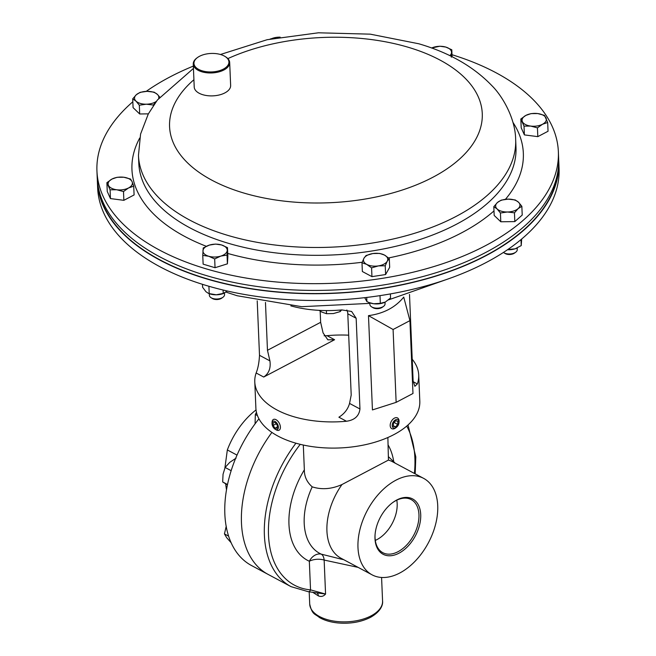 <?xml version="1.0" encoding="UTF-8"?>
<svg xmlns="http://www.w3.org/2000/svg" width="656" height="656" viewBox="0 0 656 656"><rect width="100%" height="100%" fill="white"/><g stroke="black" fill="none" stroke-linecap="round" stroke-linejoin="round"><path stroke-width="0.98" d="M452.009 54.727A230.912 122.041 177.6 0 1 558.363 151.684A230.912 122.041 177.6 0 1 442.021 263.966A230.912 122.041 177.6 0 1 205.877 268.763A230.912 122.041 177.6 0 1 96.94 171.019A230.912 122.041 177.6 0 1 132.832 101.778M146.231 91.356A230.912 122.041 177.6 0 1 193.34 66.1M558.363 151.684L558.641 158.44A230.912 122.041 177.6 0 1 442.308 270.723A230.912 122.041 177.6 0 1 206.164 275.52A230.912 122.041 177.6 0 1 97.219 177.784L96.94 171.019M97.309 179.432A230.912 122.041 -2.4 0 0 97.359 181.081L97.637 187.846A230.912 122.041 -2.4 0 0 206.583 285.581A230.912 122.041 -2.4 0 0 442.726 280.784A230.912 122.041 -2.4 0 0 559.06 168.502L558.781 161.745A230.912 122.041 -2.4 0 0 558.691 160.097M97.359 181.081A230.912 122.041 -2.4 0 0 206.304 278.825A230.912 122.041 -2.4 0 0 442.439 274.019A230.912 122.041 -2.4 0 0 558.781 161.745M375.076 534.583A30.11 19.032 118.1 0 0 375.052 537.699A30.11 19.032 118.1 0 0 382.407 552.467A30.11 19.032 118.1 0 0 406.49 545.21A30.11 19.032 118.1 0 0 418.946 514.591A30.11 19.032 118.1 0 0 410.771 499.38A30.11 19.032 118.1 0 0 391.829 503.226M375.298 540.405A29.184 18.442 118.1 0 0 397.167 503.669A29.184 18.442 118.1 0 0 396.79 500.175M374.994 538.633A31.357 19.819 118.1 0 0 398.971 553.197A31.357 19.819 118.1 0 0 420.717 514.566A31.357 19.819 118.1 0 0 392.149 502.98A31.357 19.819 118.1 0 0 375.043 534.984A31.357 19.819 118.1 0 0 374.994 538.633M387.876 437.503L388.442 460.077L341.997 484.522C331.641 489.13 321.719 489.909 312.215 486.842A60.45 38.204 118.1 0 0 304.204 523.308A60.45 38.204 118.1 0 0 321.235 554.14L340.694 559.002M358.127 567.383L324.146 560.06L325.565 594.041C323.58 596.386 321.169 597.001 318.349 595.869L312.6 592.204M357.979 547.58A54.694 34.563 -61.9 0 1 380.168 492.426A54.694 34.563 -61.9 0 1 423.628 478.363A54.694 34.563 -61.9 0 1 437.724 505.612A54.694 34.563 -61.9 0 1 415.535 560.773A54.694 34.563 -61.9 0 1 372.083 574.836A54.694 34.563 -61.9 0 1 357.979 547.58M388.442 460.077A54.694 34.563 -61.9 0 1 392.575 461.775L423.628 478.363M372.083 574.836L341.03 558.248A54.694 34.563 -61.9 0 1 326.926 530.991A54.694 34.563 -61.9 0 1 341.997 484.522M241.465 522.922A103.304 65.288 118.1 0 0 268.099 574.394A103.304 65.288 -61.9 0 1 241.465 522.922A103.304 65.288 -61.9 0 1 271.904 432.419A103.304 65.288 118.1 0 0 241.465 522.922M316.897 592.909A6.076 3.911 -61.5 0 1 318.349 595.869M300.251 444.333A100.384 63.443 118.1 0 0 268.665 537.838A100.384 63.443 118.1 0 0 310.534 589.867L309.337 561.249A72.34 45.723 -61.9 0 1 304.351 469.811L303.31 445.039M309.337 561.249A12.152 9.414 114.3 0 1 321.235 554.14A12.152 6.068 -76 0 1 324.146 560.06A12.152 6.421 177.6 0 0 309.337 561.249M304.351 469.811C304.269 476.51 306.893 482.193 312.215 486.842M308.279 591.704L325.565 594.041L310.534 589.867A2.919 2.181 95.1 0 1 308.279 591.704L291.026 586.644A103.304 65.288 -61.9 0 1 264.393 535.173A103.304 65.288 -61.9 0 1 295.938 443.202M98.187 186.517A230.551 121.844 -2.4 0 0 103.714 205.927A230.551 121.844 -2.4 0 0 351.854 291.969A230.551 121.844 -2.4 0 0 558.412 167.231M348.697 335.183A82.033 43.353 -2.4 0 0 327.024 335.683L324.105 335.782M257.218 300.833L259.505 355.306C259.112 362.612 257.988 368.508 256.135 372.985A82.033 43.353 -2.4 0 0 254.782 381.899L255.881 408.081A82.033 43.353 -2.4 0 0 278.037 436.125A82.033 43.353 -2.4 0 0 368.836 443.874A82.033 43.353 -2.4 0 0 419.807 401.21L418.708 375.027A82.033 43.353 -2.4 0 0 412.214 359.234M254.782 381.899A82.033 43.353 -2.4 0 0 276.939 409.943A82.033 43.353 -2.4 0 0 346.466 421.25C354.576 420.119 359.07 416.027 359.964 408.983L356.159 318.267L351.624 311.469L341.801 309.919A82.033 43.353 177.6 0 1 290.838 305.876M409.5 294.454L413.124 381.005L414.863 386.31L417.355 383.94A82.033 43.353 -2.4 0 0 418.708 375.027M409.926 320.636L403.735 297.094C395.388 307.418 383.645 313.601 368.483 315.643L372.436 409.926L396.142 402.358L393.092 329.501L409.926 320.636L412.977 393.493L396.142 402.358M265.467 302.449L267.468 350.296L320.636 322.317L320.161 311.092M267.468 350.296L269.911 360.874C270.953 368.106 268.886 373.485 263.712 377.036L334.593 339.726L327.836 339.816L323.08 332.895L320.636 322.317M346.466 421.25L338.898 417.2C344.359 413.813 347.91 409.213 349.55 403.424L351.206 395.027L347.795 313.798A12.152 7.683 118.1 0 0 346.844 309.993M368.483 315.643L393.092 329.501M224.91 467.908L227.337 449.942L237.013 455.108M256.037 409.926A62.222 39.327 118.1 0 0 227.337 449.942M258.948 418.815A103.304 65.288 118.1 0 0 224.844 514.042A103.304 65.288 118.1 0 0 251.486 565.521L291.026 586.644M226.492 489.827L225.631 483.808M231.15 470.688L225.106 467.457L229.748 462.357L236.07 458.15M227.501 484.53L222.671 481.947L223.048 474.255L225.106 467.457M227.427 484.891L222.671 481.947M228.608 536.141L224.442 533.918L226.246 526.169M231.125 542.717L226.73 537.756L224.442 533.918M257.464 415.617L255.323 414.477L256.455 412.304M255.077 423.833L255.323 414.477M209.362 295.093A7.593 4.018 -2.4 0 0 209.362 295.315A7.593 4.018 -2.4 0 0 211.117 297.742L212.405 298.529A5.986 3.165 -2.4 0 0 221.769 298.136L222.991 297.242A7.593 4.018 -2.4 0 0 224.532 294.897A7.593 4.018 -2.4 0 0 224.541 294.683A7.593 4.018 -2.4 0 0 224.516 294.462M211.117 297.742A7.593 4.018 -2.4 0 0 222.991 297.242M214.676 258.948L220.818 256.086L227.042 255.069L227.493 247.64L221.498 244.942L215.578 244.081L209.354 245.098L203.212 247.96L202.761 255.389L208.682 256.242L214.676 258.948L215.045 267.714L203.13 264.155L202.761 255.389M227.493 247.64L227.862 256.406L227.411 263.835L215.045 267.714M227.411 263.835L227.042 255.069M221.498 244.942A12.152 6.421 177.6 0 1 227.23 250.436A12.152 6.421 177.6 0 1 220.818 256.086A12.152 6.421 177.6 0 1 208.682 256.242A12.152 6.421 -2.4 0 1 202.95 250.748A12.152 6.421 177.6 0 1 209.354 245.098A12.152 6.421 177.6 0 1 221.498 244.942M148.346 113.865L139.695 113.98L133.078 107.633L132.709 98.867L135.981 101.122L139.326 105.214L146.296 104.197L153.348 105.026L156.079 101.729M139.695 113.98L139.326 105.214M159.728 97.088L157.399 94.407L154.127 92.16L147.083 91.332L140.113 92.34L136.374 94.685L132.709 98.867M153.365 105.55L153.348 105.026M156.341 101.377A12.152 6.421 177.6 0 1 146.296 104.197A12.152 6.421 177.6 0 1 135.981 101.122A12.152 6.421 177.6 0 1 136.374 94.685A12.152 6.421 -2.4 0 1 147.083 91.332A12.152 6.421 177.6 0 1 157.399 94.407A12.152 6.421 177.6 0 1 158.703 98.334M503.423 252.453A7.593 4.018 -2.4 0 0 503.816 252.716L505.112 253.495A5.986 3.165 -2.4 0 0 509.515 254.503A5.986 3.165 -2.4 0 0 514.476 253.101L515.698 252.216A7.593 4.018 -2.4 0 0 517.24 249.649L517.174 248.025M503.816 252.716A7.593 4.018 -2.4 0 0 509.409 253.987A7.593 4.018 -2.4 0 0 515.698 252.216M521.848 206.296L518.502 202.204L515.231 199.957L508.187 199.129L501.217 200.137L497.478 202.483L493.812 206.665L497.084 208.92L500.43 213.011L507.4 211.995L514.452 212.823L518.109 208.641L521.848 206.296L522.217 215.07L514.812 221.597L514.452 212.823M514.812 221.597L500.799 221.777L500.43 213.011M500.799 221.777L494.181 215.43L493.812 206.665M497.478 202.483A12.152 6.421 177.6 0 1 508.187 199.129A12.152 6.421 177.6 0 1 518.502 202.204A12.152 6.421 177.6 0 1 518.109 208.641A12.152 6.421 -2.4 0 1 507.4 211.995A12.152 6.421 177.6 0 1 497.084 208.92A12.152 6.421 177.6 0 1 497.478 202.483M452.091 56.777L451.795 49.774L445.801 47.076L439.889 46.223L431.591 48.003M451.344 57.211L451.795 49.774M431.64 48.019A12.152 6.421 177.6 0 1 433.665 47.24A12.152 6.421 177.6 0 1 445.801 47.076A12.152 6.421 -2.4 0 1 451.533 52.57A12.152 6.421 177.6 0 1 449.86 55.678M326.393 310.583L326.524 313.699L321.768 312.059L319.128 310.362M340.12 310.067L340.177 311.6L333.387 313.568L326.524 313.699M341.612 309.935L340.177 311.6M223.54 55.645A17.499 9.25 -2.4 0 0 197.522 57.515A17.499 9.25 -2.4 0 0 199.342 69.741A17.499 9.25 -2.4 0 0 223.368 69.101A17.499 9.25 -2.4 0 0 224.885 56.367A17.499 9.25 -2.4 0 0 223.54 55.645M224.885 56.367L225.475 56.728A18.229 9.635 177.6 0 1 229.682 62.55A18.229 9.635 177.6 0 1 218.809 71.914A18.229 9.635 177.6 0 1 198.866 70.659A18.229 9.635 177.6 0 1 193.258 64.075A18.229 9.635 177.6 0 1 196.964 57.917L197.522 57.515M229.682 62.55L230.641 85.477A18.229 9.635 177.6 0 1 219.768 94.841A18.229 9.635 177.6 0 1 199.826 93.578A18.229 9.635 177.6 0 1 194.217 87.002L193.258 64.075M110.077 189.805L116.752 189.764L123.5 191.552L128.576 187.944L133.726 186.173L132.094 181.687L130.536 179.039L123.787 177.243L117.112 177.292L111.963 179.063L106.887 182.68L110.077 189.805L110.446 198.579L107.248 191.445L106.887 182.68M133.726 186.173L134.095 194.939L123.861 200.326L110.446 198.579M123.861 200.326L123.5 191.552M132.094 181.687A12.152 6.421 177.6 0 1 128.576 187.944A12.152 6.421 177.6 0 1 116.752 189.764A12.152 6.421 177.6 0 1 108.437 185.32A12.152 6.421 -2.4 0 1 111.963 179.063A12.152 6.421 177.6 0 1 123.787 177.243A12.152 6.421 177.6 0 1 132.094 181.687M372.698 307.516A5.986 3.165 -2.4 0 0 372.92 307.664A5.986 3.165 -2.4 0 0 373.157 307.795A5.986 3.165 -2.4 0 0 382.292 307.27L383.514 306.385A7.593 4.018 -2.4 0 0 385.056 303.818L384.99 302.186M369.812 302.826L369.877 304.45A7.593 4.018 -2.4 0 0 371.632 306.877A7.593 4.018 -2.4 0 0 371.927 307.049A7.593 4.018 -2.4 0 0 383.514 306.385M385.236 265.77L387.229 261.244L389.303 258.546L384.465 255.061L379.709 253.421L372.838 253.552L366.048 255.52L363.982 258.218L361.989 262.753L366.745 264.393L371.583 267.878L378.373 265.901L385.236 265.77L385.605 274.544L371.944 276.643L371.583 267.878M389.303 258.546L389.672 267.32L385.605 274.544M371.944 276.643L362.358 271.518L361.989 262.753M372.838 253.552A12.152 6.421 177.6 0 1 384.465 255.061A12.152 6.421 177.6 0 1 387.229 261.244A12.152 6.421 177.6 0 1 378.373 265.901A12.152 6.421 -2.4 0 1 366.745 264.393A12.152 6.421 177.6 0 1 363.982 258.218A12.152 6.421 177.6 0 1 372.838 253.552M544.488 115.358L537.731 113.562L531.065 113.611L525.907 115.382L520.831 118.998L524.021 126.124L530.696 126.075L537.444 127.871L542.52 124.255L547.678 122.483L544.488 115.358M537.444 127.871L537.813 136.637L548.047 131.257L547.678 122.483M537.813 136.637L524.39 134.898L524.021 126.124M524.39 134.898L521.2 127.764L520.831 118.998M522.389 121.639A12.152 6.421 177.6 0 1 525.907 115.382A12.152 6.421 177.6 0 1 537.731 113.562A12.152 6.421 177.6 0 1 546.038 117.998A12.152 6.421 -2.4 0 1 542.52 124.255A12.152 6.421 177.6 0 1 530.696 126.075A12.152 6.421 177.6 0 1 522.389 121.639M280.161 37.138L276.11 37.417L270.157 39.057M280.014 37.162A12.152 6.421 -2.4 0 0 276.11 37.417A12.152 6.421 177.6 0 0 271.215 38.843M517.42 247.902A12.152 6.421 177.6 0 1 517.322 247.952A12.152 6.421 177.6 0 1 515.108 248.821A12.152 6.421 177.6 0 1 507.506 249.739M507.769 249.559L515.108 248.821L521.233 245.598L520.987 239.604M508.843 248.821L508.867 249.477M521.668 239.03L521.233 245.598M224.819 292.879A12.152 6.421 177.6 0 1 224.614 292.978A12.152 6.421 177.6 0 1 216.275 294.798A12.152 6.421 177.6 0 1 209.141 293.634L208.419 293.355L209.215 293.601L208.911 286.27M202.474 284.327L202.597 287.254L205.959 291.715L208.419 293.355M223.089 290.026L223.237 293.412L216.275 294.798L209.215 293.601M223.237 293.412L227.419 291.043M108.109 221.277L109.314 223.22M390.386 293.921L390.558 297.955L385.498 301.932A12.152 6.421 177.6 0 1 385.138 302.121A12.152 6.421 177.6 0 1 373.666 303.753A12.152 6.421 177.6 0 1 369.656 302.769A12.152 6.421 177.6 0 1 369.41 302.67M364.711 297.668L366.901 301.596L369.066 302.539L373.666 303.753L380.324 303.343L380.004 295.635M366.729 297.43L366.901 301.596M380.324 303.343L385.146 302.113M275.167 429.221A4.641 2.632 -117.8 0 0 278.374 427.458A4.641 2.632 -117.8 0 0 275.372 421.66A4.641 2.632 -117.8 0 0 272.027 423.259A4.641 2.632 -117.8 0 0 272.027 423.333A4.641 2.632 -117.8 0 0 275.167 429.221L276.201 429.852A6.076 3.444 -117.8 0 0 279.079 430.221A6.076 3.444 -117.8 0 0 280.399 427.548A6.076 3.444 -117.8 0 0 277.988 421.316A6.076 3.444 -117.8 0 0 273.413 419.471A6.076 3.444 -117.8 0 0 272.092 422.046A6.076 3.444 -117.8 0 0 272.092 422.144M275.307 422.554L273.175 422.628L273.068 425.465L275.094 428.237L277.226 428.163L277.332 425.326L275.307 422.554M277.267 427.097L275.094 428.237M276.217 423.809L273.068 425.465M399.028 421.865A6.076 3.838 118.1 0 0 399.045 421.669A6.076 3.838 118.1 0 0 399.053 421.464A6.076 3.838 118.1 0 0 397.487 417.929A6.076 3.838 118.1 0 0 392.854 419.299A6.076 3.838 118.1 0 0 390.189 425.121A6.076 3.838 118.1 0 0 391.763 428.655A6.076 3.838 118.1 0 0 395.732 427.868L396.445 427.31A4.641 2.936 118.1 0 0 398.979 422.571A4.641 2.936 118.1 0 0 398.987 422.415A4.641 2.936 118.1 0 0 395.765 419.725A4.641 2.936 118.1 0 0 392.222 425.219A4.641 2.936 118.1 0 0 396.445 427.31M395.724 420.726L393.444 423.186L393.329 426.277L395.486 426.908L397.757 424.448L397.88 421.357L395.724 420.726M394.092 422.489L397.757 424.448M393.346 425.769L395.486 426.908M515.993 147.428A188.764 99.761 177.6 0 1 420.89 239.21A188.764 99.761 177.6 0 1 227.853 243.138A188.764 99.761 177.6 0 1 138.793 163.237L138.465 155.398A188.764 99.761 177.6 0 0 227.525 235.299A188.764 99.761 177.6 0 0 420.562 231.379A188.764 99.761 177.6 0 0 515.665 139.597L515.993 147.428M512.967 122.41A195.865 103.517 177.6 0 1 505.44 199.309M493.993 210.92A195.865 103.517 177.6 0 1 388.598 257.939M362.169 262.269A195.865 103.517 177.6 0 1 227.739 253.437M227.862 58.614A156.489 82.705 177.6 0 1 408.442 47.33A156.489 82.705 177.6 0 1 458.765 159.777A156.489 82.705 177.6 0 1 243.401 192.905A156.489 82.705 177.6 0 1 193.914 79.729M206.312 246.295A195.865 103.517 177.6 0 1 139.72 138.047M382.571 601.035C383.022 604.094 381.571 611.13 370.427 617.394C360.989 622.101 350.197 623.954 338.061 622.954C330.772 622.241 324.556 620.42 319.406 617.509C314.987 613.614 312.272 615.156 309.714 604.094A36.457 19.27 -2.4 0 0 332.026 620.765A36.457 19.27 -2.4 0 0 371.058 615.877A36.457 19.27 -2.4 0 0 382.571 601.035L381.579 577.46M414.395 473.435A100.384 63.443 118.1 0 0 414.887 458.077A100.384 63.443 118.1 0 0 406.736 426.088M388.196 445.137A72.34 45.723 -61.9 0 1 393.764 461.791M417.355 383.94L413.165 381.702M334.593 339.726L327.024 335.683M263.712 377.036L256.135 372.985M356.159 318.267L347.795 313.798M359.964 408.983L349.55 403.424M269.911 360.874L259.505 355.306M515.665 139.597C515.37 118.006 502.184 95.85 491.984 85.764C473.706 66.699 449.319 52.701 418.823 43.78L370.255 34.161L318.365 32.8L267.123 39.713L220.441 54.489M193.438 68.445L157.366 100.032L148.297 113.964L140.573 134.086L138.465 155.398M369.836 303.384L301.703 306.68L237.177 295.749L226.107 292.141M388.459 299.907L449.68 278.39M309.714 604.094L309.197 591.794M408.016 424.965L415.806 456.888L415.182 473.845M343.695 559.666L340.644 558.994M395.24 463.193L388.696 456.945M209.362 295.315L209.289 293.691M224.541 294.683L224.467 293.052M372.92 307.664L371.632 306.877M369.656 302.769L369.066 302.539M272.027 423.259L272.092 422.046M398.979 422.571L399.045 421.669"/></g></svg>
